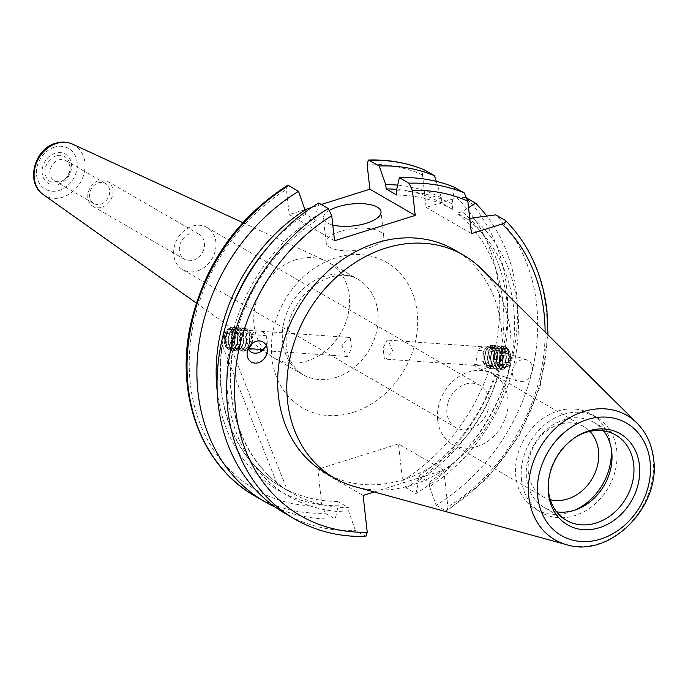 <?xml version="1.0" encoding="UTF-8"?>
<svg xmlns="http://www.w3.org/2000/svg" width="688" height="688" viewBox="0 0 688 688"><rect width="100%" height="100%" fill="white"/><g stroke="black" fill="none" stroke-linecap="round" stroke-linejoin="round"><path stroke-width="0.52" stroke-dasharray="3.44 2.58" d="M384.377 358.758L385.719 359.162L392.814 351.276L388.178 340.465L387.052 340.078L383.01 348.18L384.377 358.758M465.475 384.119A24.338 20.029 -60 0 1 480.164 385.435A24.338 20.029 -60 0 1 489.022 399.891A24.338 20.029 -60 0 1 470.489 428.882A24.338 20.029 -60 0 1 455.8 427.575A24.338 20.029 -60 0 1 446.942 413.11A24.338 20.029 -60 0 1 465.475 384.119M197.353 270.934A24.338 20.029 120 0 0 215.387 250.38A24.338 20.029 120 0 0 207.028 227.479A24.338 20.029 120 0 0 192.33 226.171A24.338 20.029 120 0 0 174.288 246.717A24.338 20.029 120 0 0 182.655 269.619A24.338 20.029 120 0 0 197.353 270.934M193.423 260.184A14.491 11.92 120 0 0 204.164 247.955A14.491 11.92 120 0 0 199.185 234.324A14.491 11.92 120 0 0 190.43 233.542A14.491 11.92 120 0 0 179.697 245.779A14.491 11.92 120 0 0 184.676 259.41A14.491 11.92 120 0 0 193.423 260.184M61.198 181.236A11.593 9.537 120 0 0 63.726 180.075A11.593 9.537 120 0 0 70.09 169.067A11.593 9.537 120 0 0 65.807 160.545A11.593 9.537 120 0 0 58.807 159.917A11.593 9.537 120 0 0 50.215 169.704A11.593 9.537 120 0 0 54.197 180.609A11.593 9.537 120 0 0 61.198 181.236M100.826 204.147A11.593 9.537 120 0 0 109.409 194.36A11.593 9.537 120 0 0 105.427 183.455A11.593 9.537 120 0 0 98.436 182.836A11.593 9.537 120 0 0 89.844 192.623A11.593 9.537 120 0 0 93.826 203.528A11.593 9.537 120 0 0 100.826 204.147M101.876 207.251A14.491 11.92 120 0 0 112.617 195.022A14.491 11.92 120 0 0 107.638 181.383A14.491 11.92 120 0 0 98.891 180.609A14.491 11.92 120 0 0 88.15 192.838A14.491 11.92 120 0 0 93.129 206.469A14.491 11.92 120 0 0 101.876 207.251M295.96 259.686A55.057 45.305 120 0 0 255.635 304.173A55.057 45.305 120 0 0 271.184 356.117A55.057 45.305 120 0 0 274.073 357.975A55.057 45.305 120 0 0 307.321 360.933A55.057 45.305 120 0 0 348.119 314.45A55.057 45.305 120 0 0 329.199 262.653A55.057 45.305 120 0 0 326.146 261.062A55.057 45.305 120 0 0 295.96 259.686M369.224 247.74A28.982 10.999 -6.4 0 0 383.766 236.268A28.982 10.999 -6.4 0 0 340.715 231.254A28.982 10.999 -6.4 0 0 326.172 242.726A28.982 10.999 -6.4 0 0 369.224 247.74M266.308 345.66L267.185 340.878L266.144 335.615A11.593 9.537 120 0 0 250.931 334.549L247.001 344.834L248.015 348.592A11.593 9.537 120 0 0 248.23 349.005M474.496 364.442A11.593 9.537 120 0 0 479.269 368.665A11.593 9.537 120 0 0 489.71 365.509C495.394 364.184 497.527 360.89 496.1 355.627L492.625 351.465L477.412 350.398L476.062 361.922L474.496 364.442L489.71 365.509M512.448 373.739A11.593 9.537 120 0 0 518.184 381.298A11.593 9.537 120 0 0 528.375 378.383A11.593 9.537 120 0 0 532.486 367.444A11.593 9.537 120 0 0 526.759 359.884A11.593 9.537 120 0 0 516.559 362.8A11.593 9.537 120 0 0 512.448 373.739M437.706 420.291A40.566 33.385 120 0 0 452.472 444.396A40.566 33.385 120 0 0 490.897 438.849A40.566 33.385 120 0 0 507.847 398.266A40.566 33.385 120 0 0 493.09 374.16A40.566 33.385 120 0 0 454.665 379.707A40.566 33.385 120 0 0 437.706 420.291M550.323 499.72A40.566 33.385 -60 0 1 543.116 496.822A40.566 33.385 -60 0 1 528.358 472.716A40.566 33.385 -60 0 1 545.317 432.124A40.566 33.385 -60 0 1 583.734 426.577A40.566 33.385 -60 0 1 589.848 431.376M603.531 430.834A49.261 40.54 120 0 0 593.787 422.355A49.261 40.54 120 0 0 547.132 429.088A49.261 40.54 120 0 0 526.544 478.375A49.261 40.54 120 0 0 544.466 507.641A49.261 40.54 120 0 0 556.678 511.846M521.53 479.94A55.057 45.305 120 0 0 541.568 512.655A55.057 45.305 120 0 0 593.718 505.13A55.057 45.305 120 0 0 616.732 450.047A55.057 45.305 120 0 0 596.694 417.332A55.057 45.305 120 0 0 544.543 424.857A55.057 45.305 120 0 0 521.53 479.94M611.142 447.862A55.057 45.305 120 0 0 611.03 446.753A55.057 45.305 120 0 0 590.992 414.038A55.057 45.305 120 0 0 538.842 421.563A55.057 45.305 120 0 0 515.828 476.646A55.057 45.305 120 0 0 535.866 509.361A55.057 45.305 120 0 0 575.228 509.954M325.347 472.811A128.802 105.995 120 0 0 447.338 455.207A128.802 105.995 120 0 0 501.182 326.336A128.802 105.995 120 0 0 454.304 249.804M355.3 486.777A128.802 105.995 120 0 0 510.307 331.607A128.802 105.995 120 0 0 481.351 268.802M374.246 491.972L443.786 470.136L398.464 443.923L402.583 480.706L406.058 487.869L415.93 493.58A184.152 151.541 120 0 0 516.43 292.452A184.152 151.541 120 0 0 486.794 216.023M217.184 390.784A167.476 137.815 120 0 0 338.212 505.749L335.262 518.915L325.39 513.205L321.915 506.041L317.796 469.259L363.118 495.463M275.389 507.228A184.152 151.541 120 0 0 335.262 518.915M507.133 348.79L505.921 348.403L500.563 356.401L503.332 367.091L504.588 367.478L510.376 359.506L507.133 348.79M415.93 493.58L418.88 480.413L418.399 476.122A162.996 134.134 120 0 0 502.876 300.94A162.996 134.134 120 0 0 457.047 213.28L462.13 211.68L468.554 207.69M418.399 476.122L429.088 482.305A162.996 134.134 120 0 0 513.566 307.115A162.996 134.134 120 0 0 467.737 219.463L457.047 213.28M429.088 482.305L429.57 486.597A167.476 137.815 120 0 0 517.436 305.902A167.476 137.815 120 0 0 472.819 217.864M429.57 486.597L436.089 505.241A184.152 151.541 120 0 0 536.588 304.113A184.152 151.541 120 0 0 495.764 214.88M436.089 505.241L445.678 510.788L447.019 510.874L447.914 506.918A178.355 146.768 120 0 0 545.111 332.012M248.574 348.627L248.015 348.592M250.931 334.549L266.144 335.615M231.271 329.475L234.04 340.156L228.691 348.171L227.47 347.775L224.228 337.068L230.024 329.088L231.271 329.475M350.226 337.808L351.602 348.386L347.552 356.487L346.425 356.109L341.79 345.299L348.885 337.404L350.226 337.808M318.682 202.986L315.723 216.152L316.205 220.444A162.996 134.134 120 0 0 231.46 361.776A162.996 134.134 120 0 0 291.05 492.479A162.996 134.134 120 0 0 348.42 507.641L337.731 501.457L338.212 505.749M316.205 220.444L305.515 214.26A162.996 134.134 120 0 0 267.417 247.749M230.342 311.853A162.996 134.134 120 0 0 280.36 486.296A162.996 134.134 120 0 0 337.731 501.457M287.335 490.252A162.996 134.134 -60 0 1 232.372 351.241L287.335 490.252L277.359 484.481A162.996 134.134 -60 0 1 222.396 345.471L232.372 351.241M443.786 470.136L447.914 506.918M365.844 536.356L355.421 530.577L348.902 511.932L348.42 507.641M285.193 513.532A184.152 151.541 120 0 0 355.421 530.577M315.723 216.152A167.476 137.815 120 0 0 227.857 396.847A167.476 137.815 120 0 0 348.902 511.932M469.801 218.81L467.737 219.463M418.88 480.413A167.476 137.815 120 0 0 469.844 218.793M469.792 218.741A167.476 137.815 120 0 0 462.13 211.68M305.515 214.26L305.257 211.981M406.058 487.869A184.152 151.541 120 0 0 506.557 286.741A184.152 151.541 120 0 0 465.733 197.516L467.298 198.419M465.733 197.516L456.669 197.817L426.139 207.406L422.492 174.933C422.105 171.243 422.81 169.592 424.599 169.97M287.3 185.528L286.414 189.484A178.355 146.768 120 0 0 190.301 383.526A178.355 146.768 120 0 0 321.915 506.041M398.464 443.923L317.796 469.259M304.913 209.616L289.218 214.544L286.414 189.484M321.27 204.482L311.63 207.509M436.269 181.357L441.386 197.791L441.988 203.201L452.678 209.384L452.076 203.966L454.639 187.342M452.076 203.966A167.476 137.815 120 0 0 396.391 190.817M452.678 209.384A162.996 134.134 120 0 0 396.873 195.108M441.988 203.201A162.996 134.134 120 0 0 396.709 189.415M441.386 197.791A167.476 137.815 120 0 0 397.664 185.132M576.14 436.803A49.261 40.54 120 0 0 575.263 437.327A49.261 40.54 120 0 0 548.207 484.111A49.261 40.54 120 0 0 548.19 485.135M289.218 214.544L334.549 240.757M329.827 210.167A28.982 10.999 -6.4 0 0 323.42 218.216A28.982 10.999 -6.4 0 0 332.777 225.01M426.139 207.406L471.461 233.619M492.625 351.465A11.593 9.537 120 0 0 487.844 347.242A11.593 9.537 120 0 0 477.412 350.398M222.396 345.471L277.359 484.481M251.894 343.665A7.241 3.818 -86 0 0 251.541 334.488A7.241 3.818 -86 0 0 250.466 333.216A7.241 3.818 -86 0 0 245.324 337.464A7.241 3.818 -86 0 0 247.104 346.761A7.241 3.818 -86 0 0 250.75 345.823M250.527 345.006A10.664 5.616 -86 0 0 250.974 343.501A10.664 5.616 -86 0 0 249.95 331.685A10.664 5.616 -86 0 0 248.359 329.819A10.664 5.616 -86 0 0 241.264 334.506A10.664 5.616 -86 0 0 240.8 336.062A10.664 5.616 -86 0 0 240.576 344.37A10.664 5.616 -86 0 0 243.414 349.753A10.664 5.616 -86 0 0 248.781 348.369M249.555 342.985A9.331 4.919 -86 0 0 249.753 335.718A9.331 4.919 -86 0 0 245.754 330.421A9.331 4.919 -86 0 0 241.049 335.108A9.331 4.919 -86 0 0 240.645 336.475A9.331 4.919 -86 0 0 240.447 343.742A9.331 4.919 -86 0 0 244.446 349.04A9.331 4.919 -86 0 0 249.142 344.353A9.331 4.919 -86 0 0 249.555 342.985M246.442 328.795A11.593 6.115 -86 0 0 244.567 328.073A11.593 6.115 -86 0 0 238.229 335.589A11.593 6.115 -86 0 0 241.075 350.476A11.593 6.115 -86 0 0 242.95 351.198A11.593 6.115 -86 0 0 248.781 345.376A11.593 6.115 -86 0 0 249.288 343.682A11.593 6.115 -86 0 0 249.538 334.652A11.593 6.115 -86 0 0 246.442 328.795M237.936 335.572A11.593 6.115 -86 0 0 237.695 344.602A11.593 6.115 -86 0 0 240.783 350.459A11.593 6.115 -86 0 0 242.658 351.181A11.593 6.115 -86 0 0 249.004 343.656A11.593 6.115 -86 0 0 246.158 328.778A11.593 6.115 -86 0 0 244.274 328.056A11.593 6.115 -86 0 0 238.444 333.878A11.593 6.115 -86 0 0 237.936 335.572M246.579 342.779A9.331 4.919 -86 0 0 246.777 335.512A9.331 4.919 -86 0 0 242.778 330.214A9.331 4.919 -86 0 0 238.082 334.901A9.331 4.919 -86 0 0 237.678 336.269A9.331 4.919 -86 0 0 237.48 343.536A9.331 4.919 -86 0 0 241.479 348.833A9.331 4.919 -86 0 0 246.175 344.138A9.331 4.919 -86 0 0 246.579 342.779M243.475 328.589A11.593 6.115 -86 0 0 241.591 327.866A11.593 6.115 -86 0 0 235.253 335.383A11.593 6.115 -86 0 0 238.1 350.269A11.593 6.115 -86 0 0 239.974 350.992A11.593 6.115 -86 0 0 245.814 345.17A11.593 6.115 -86 0 0 246.321 343.475A11.593 6.115 -86 0 0 246.562 334.445A11.593 6.115 -86 0 0 243.475 328.589M234.969 335.366A11.593 6.115 -86 0 0 234.72 344.387A11.593 6.115 -86 0 0 237.807 350.252A11.593 6.115 -86 0 0 239.691 350.966A11.593 6.115 -86 0 0 246.029 343.45A11.593 6.115 -86 0 0 243.182 328.563A11.593 6.115 -86 0 0 241.307 327.841A11.593 6.115 -86 0 0 235.468 333.671A11.593 6.115 -86 0 0 234.969 335.366M243.612 342.572A9.331 4.919 -86 0 0 243.801 335.305A9.331 4.919 -86 0 0 239.811 330.008A9.331 4.919 -86 0 0 235.107 334.695A9.331 4.919 -86 0 0 234.703 336.062A9.331 4.919 -86 0 0 234.505 343.321A9.331 4.919 -86 0 0 238.504 348.618A9.331 4.919 -86 0 0 243.199 343.931A9.331 4.919 -86 0 0 243.612 342.572M240.499 328.382A11.593 6.115 -86 0 0 238.624 327.66A11.593 6.115 -86 0 0 232.286 335.176A11.593 6.115 -86 0 0 235.124 350.063A11.593 6.115 -86 0 0 237.007 350.785A11.593 6.115 -86 0 0 242.838 344.955A11.593 6.115 -86 0 0 243.346 343.26A11.593 6.115 -86 0 0 243.586 334.239A11.593 6.115 -86 0 0 240.499 328.382M231.994 335.159A11.593 6.115 -86 0 0 231.753 344.181A11.593 6.115 -86 0 0 234.84 350.037A11.593 6.115 -86 0 0 236.715 350.76A11.593 6.115 -86 0 0 243.053 343.243A11.593 6.115 -86 0 0 240.215 328.357A11.593 6.115 -86 0 0 238.332 327.634A11.593 6.115 -86 0 0 232.501 333.456A11.593 6.115 -86 0 0 231.994 335.159M240.637 342.357A9.331 4.919 -86 0 0 240.834 335.09A9.331 4.919 -86 0 0 236.835 329.801A9.331 4.919 -86 0 0 232.14 334.488A9.331 4.919 -86 0 0 231.727 335.847A9.331 4.919 -86 0 0 231.529 343.114A9.331 4.919 -86 0 0 235.528 348.412A9.331 4.919 -86 0 0 240.232 343.725A9.331 4.919 -86 0 0 240.637 342.357M237.532 328.167A11.593 6.115 -86 0 0 235.649 327.445A11.593 6.115 -86 0 0 229.31 334.97A11.593 6.115 -86 0 0 232.157 349.857A11.593 6.115 -86 0 0 234.032 350.57A11.593 6.115 -86 0 0 239.871 344.748A11.593 6.115 -86 0 0 240.37 343.054A11.593 6.115 -86 0 0 240.619 334.033A11.593 6.115 -86 0 0 237.532 328.167M229.018 334.944A11.593 6.115 -86 0 0 228.777 343.974A11.593 6.115 -86 0 0 231.865 349.831A11.593 6.115 -86 0 0 233.739 350.553A11.593 6.115 -86 0 0 240.086 343.037A11.593 6.115 -86 0 0 237.24 328.15A11.593 6.115 -86 0 0 235.365 327.428A11.593 6.115 -86 0 0 229.525 333.25A11.593 6.115 -86 0 0 229.018 334.944M237.661 342.151A9.331 4.919 -86 0 0 237.859 334.884A9.331 4.919 -86 0 0 233.86 329.586A9.331 4.919 -86 0 0 229.164 334.282A9.331 4.919 -86 0 0 228.76 335.641A9.331 4.919 -86 0 0 228.562 342.908A9.331 4.919 -86 0 0 232.561 348.205A9.331 4.919 -86 0 0 237.257 343.518A9.331 4.919 -86 0 0 237.661 342.151M234.556 327.961A11.593 6.115 -86 0 0 232.682 327.239A11.593 6.115 -86 0 0 226.335 334.764A11.593 6.115 -86 0 0 229.181 349.642A11.593 6.115 -86 0 0 231.056 350.364A11.593 6.115 -86 0 0 236.896 344.542A11.593 6.115 -86 0 0 237.403 342.848A11.593 6.115 -86 0 0 237.644 333.818A11.593 6.115 -86 0 0 234.556 327.961M226.051 334.738A11.593 6.115 -86 0 0 225.802 343.768A11.593 6.115 -86 0 0 228.898 349.624A11.593 6.115 -86 0 0 230.772 350.347A11.593 6.115 -86 0 0 237.111 342.83A11.593 6.115 -86 0 0 234.264 327.944A11.593 6.115 -86 0 0 232.389 327.221A11.593 6.115 -86 0 0 226.558 333.044A11.593 6.115 -86 0 0 226.051 334.738M234.694 341.945A9.331 4.919 -86 0 0 234.892 334.678A9.331 4.919 -86 0 0 230.893 329.38A9.331 4.919 -86 0 0 226.197 334.067A9.331 4.919 -86 0 0 225.784 335.434A9.331 4.919 -86 0 0 225.587 342.701A9.331 4.919 -86 0 0 229.586 347.999A9.331 4.919 -86 0 0 234.281 343.312A9.331 4.919 -86 0 0 234.694 341.945M224.692 335.039A10.354 5.461 94 0 1 232.037 328.967A10.354 5.461 94 0 1 234.789 334.196A10.354 5.461 94 0 1 234.574 342.263A10.354 5.461 94 0 1 234.118 343.776A10.354 5.461 94 0 1 227.229 348.326A10.354 5.461 94 0 1 224.692 335.039M231.297 329.887A9.331 4.919 -86 0 0 224.684 335.357A9.331 4.919 -86 0 0 226.971 347.337A9.331 4.919 -86 0 0 233.585 341.867A9.331 4.919 -86 0 0 231.297 329.887M227.143 333.456L225.595 339.717L227.582 344.869L231.125 343.768L232.673 337.507L230.686 332.356L227.143 333.456L234.513 333.972L238.057 332.872L230.686 332.356M232.673 337.507L240.043 338.023L238.057 332.872M240.043 338.023L238.495 344.275L231.125 343.768M238.495 344.275L234.952 345.385L227.582 344.869M234.513 333.972L232.957 340.233L234.952 345.385M232.957 340.233L225.595 339.717M484.627 363.634A7.241 3.818 94 0 1 483.062 362.077A7.241 3.818 94 0 1 483.853 350.742A7.241 3.818 94 0 1 487.018 349.521A7.241 3.818 94 0 1 489.478 358.164A7.241 3.818 94 0 1 484.627 363.634M483.346 354.449A10.664 5.616 94 0 1 485.823 348.197A10.664 5.616 94 0 1 490.475 346.399A10.664 5.616 94 0 1 494.036 352.196A10.664 5.616 94 0 1 494.096 359.11A10.664 5.616 94 0 1 493.339 362.06A10.664 5.616 94 0 1 486.958 367.168A10.664 5.616 94 0 1 484.653 364.881A10.664 5.616 94 0 1 483.346 354.449M494.216 358.878A9.331 4.919 94 0 1 493.554 361.458A9.331 4.919 94 0 1 488.858 366.145A9.331 4.919 94 0 1 484.859 360.847A9.331 4.919 94 0 1 484.799 354.793A9.331 4.919 94 0 1 485.461 352.213A9.331 4.919 94 0 1 490.157 347.526A9.331 4.919 94 0 1 494.156 352.824A9.331 4.919 94 0 1 494.216 358.878M488.936 368.218A11.593 6.115 94 0 1 485.074 361.914A11.593 6.115 94 0 1 485.006 354.397A11.593 6.115 94 0 1 485.823 351.19A11.593 6.115 94 0 1 491.662 345.367A11.593 6.115 94 0 1 492.763 345.643A11.593 6.115 94 0 1 496.693 359.463A11.593 6.115 94 0 1 490.037 368.493A11.593 6.115 94 0 1 488.936 368.218M485.298 354.415A11.593 6.115 94 0 1 491.946 345.385A11.593 6.115 94 0 1 493.047 345.66A11.593 6.115 94 0 1 496.917 351.972A11.593 6.115 94 0 1 496.985 359.489A11.593 6.115 94 0 1 496.168 362.688A11.593 6.115 94 0 1 490.329 368.51A11.593 6.115 94 0 1 489.228 368.243A11.593 6.115 94 0 1 485.298 354.415M497.183 359.084A9.331 4.919 94 0 1 496.53 361.664A9.331 4.919 94 0 1 491.825 366.351A9.331 4.919 94 0 1 487.826 361.054A9.331 4.919 94 0 1 487.775 355.008A9.331 4.919 94 0 1 488.437 352.428A9.331 4.919 94 0 1 493.133 347.741A9.331 4.919 94 0 1 497.132 353.03A9.331 4.919 94 0 1 497.183 359.084M491.911 368.433A11.593 6.115 94 0 1 488.041 362.12A11.593 6.115 94 0 1 487.981 354.604A11.593 6.115 94 0 1 488.798 351.396A11.593 6.115 94 0 1 494.629 345.574A11.593 6.115 94 0 1 495.73 345.849A11.593 6.115 94 0 1 499.669 359.678A11.593 6.115 94 0 1 493.012 368.699A11.593 6.115 94 0 1 491.911 368.433M488.265 354.621A11.593 6.115 94 0 1 494.921 345.6A11.593 6.115 94 0 1 496.022 345.866A11.593 6.115 94 0 1 499.884 352.179A11.593 6.115 94 0 1 499.952 359.695A11.593 6.115 94 0 1 499.135 362.894A11.593 6.115 94 0 1 493.305 368.725A11.593 6.115 94 0 1 492.204 368.45A11.593 6.115 94 0 1 488.265 354.621M500.159 359.291A9.331 4.919 94 0 1 499.497 361.871A9.331 4.919 94 0 1 494.801 366.558A9.331 4.919 94 0 1 490.802 361.26A9.331 4.919 94 0 1 490.75 355.214A9.331 4.919 94 0 1 491.404 352.634A9.331 4.919 94 0 1 496.1 347.947A9.331 4.919 94 0 1 500.099 353.245A9.331 4.919 94 0 1 500.159 359.291M494.887 368.639A11.593 6.115 94 0 1 491.017 362.327A11.593 6.115 94 0 1 490.948 354.81A11.593 6.115 94 0 1 491.765 351.611A11.593 6.115 94 0 1 497.605 345.78A11.593 6.115 94 0 1 498.705 346.055A11.593 6.115 94 0 1 502.636 359.884A11.593 6.115 94 0 1 495.988 368.906A11.593 6.115 94 0 1 494.887 368.639M491.241 354.836A11.593 6.115 94 0 1 497.888 345.806A11.593 6.115 94 0 1 498.998 346.081A11.593 6.115 94 0 1 502.859 352.385A11.593 6.115 94 0 1 502.928 359.901A11.593 6.115 94 0 1 502.111 363.109A11.593 6.115 94 0 1 496.272 368.931A11.593 6.115 94 0 1 495.171 368.656A11.593 6.115 94 0 1 491.241 354.836M503.126 359.497A9.331 4.919 94 0 1 502.472 362.077A9.331 4.919 94 0 1 497.777 366.773A9.331 4.919 94 0 1 493.778 361.475A9.331 4.919 94 0 1 493.717 355.421A9.331 4.919 94 0 1 494.38 352.841A9.331 4.919 94 0 1 499.075 348.154A9.331 4.919 94 0 1 503.074 353.451A9.331 4.919 94 0 1 503.126 359.497M497.854 368.845A11.593 6.115 94 0 1 493.993 362.542A11.593 6.115 94 0 1 493.924 355.017A11.593 6.115 94 0 1 494.741 351.817A11.593 6.115 94 0 1 500.572 345.995A11.593 6.115 94 0 1 501.681 346.262A11.593 6.115 94 0 1 505.611 360.091A11.593 6.115 94 0 1 498.955 369.121A11.593 6.115 94 0 1 497.854 368.845M494.208 355.042A11.593 6.115 94 0 1 500.864 346.012A11.593 6.115 94 0 1 501.965 346.288A11.593 6.115 94 0 1 505.835 352.591A11.593 6.115 94 0 1 505.904 360.108A11.593 6.115 94 0 1 505.078 363.316A11.593 6.115 94 0 1 499.247 369.138A11.593 6.115 94 0 1 498.146 368.863A11.593 6.115 94 0 1 494.208 355.042M506.101 359.712A9.331 4.919 94 0 1 505.439 362.292A9.331 4.919 94 0 1 500.744 366.979A9.331 4.919 94 0 1 496.745 361.682A9.331 4.919 94 0 1 496.693 355.627A9.331 4.919 94 0 1 497.347 353.047A9.331 4.919 94 0 1 502.051 348.36A9.331 4.919 94 0 1 506.05 353.658A9.331 4.919 94 0 1 506.101 359.712M500.83 369.052A11.593 6.115 94 0 1 496.96 362.748A11.593 6.115 94 0 1 496.891 355.232A11.593 6.115 94 0 1 497.716 352.024A11.593 6.115 94 0 1 503.547 346.202A11.593 6.115 94 0 1 504.648 346.477A11.593 6.115 94 0 1 508.587 360.297A11.593 6.115 94 0 1 501.93 369.327A11.593 6.115 94 0 1 500.83 369.052M497.183 355.249A11.593 6.115 94 0 1 503.84 346.219A11.593 6.115 94 0 1 504.94 346.494A11.593 6.115 94 0 1 508.802 352.798A11.593 6.115 94 0 1 508.871 360.314A11.593 6.115 94 0 1 508.054 363.522A11.593 6.115 94 0 1 502.214 369.344A11.593 6.115 94 0 1 501.113 369.069A11.593 6.115 94 0 1 497.183 355.249M509.077 359.919A9.331 4.919 94 0 1 508.415 362.499A9.331 4.919 94 0 1 503.719 367.186A9.331 4.919 94 0 1 499.72 361.888A9.331 4.919 94 0 1 499.66 355.834A9.331 4.919 94 0 1 500.322 353.254A9.331 4.919 94 0 1 505.018 348.567A9.331 4.919 94 0 1 509.017 353.864A9.331 4.919 94 0 1 509.077 359.919M499.755 355.653A10.354 5.461 -86 0 0 499.815 362.37A10.354 5.461 -86 0 0 503.272 368.003A10.354 5.461 -86 0 0 510.195 360.185A10.354 5.461 -86 0 0 506.678 347.836A10.354 5.461 -86 0 0 500.486 352.798A10.354 5.461 -86 0 0 499.755 355.653M503.934 367.039A9.331 4.919 94 0 1 500.769 355.911A9.331 4.919 94 0 1 507.013 348.868A9.331 4.919 94 0 1 510.178 359.996A9.331 4.919 94 0 1 503.934 367.039M501.999 359.944L503.1 353.426L506.574 351.439L508.948 355.963L507.847 362.481L504.373 364.477L501.999 359.944L494.629 359.428L497.003 363.961L504.373 364.477M507.847 362.481L500.477 361.965L497.003 363.961M500.477 361.965L501.578 355.447L508.948 355.963M501.578 355.447L499.213 350.923L506.574 351.439M494.629 359.428L495.738 352.91L499.213 350.923M495.738 352.91L503.1 353.426M56.089 155.901A14.439 11.877 120 0 0 45.098 173.092A14.439 11.877 120 0 0 59.065 182.449A14.439 11.877 120 0 0 62.212 181.004A14.439 11.877 120 0 0 70.142 167.296A14.439 11.877 120 0 0 56.089 155.901M55.117 153.183A16.942 13.941 120 0 0 42.217 173.367A16.942 13.941 120 0 0 58.618 184.341A16.942 13.941 120 0 0 71.518 164.165A16.942 13.941 120 0 0 55.117 153.183M335.925 377.471A55.057 45.305 120 0 0 376.732 330.997A55.057 45.305 120 0 0 357.812 279.19A55.057 45.305 120 0 0 324.564 276.232A55.057 45.305 120 0 0 283.766 322.715A55.057 45.305 120 0 0 302.686 374.513A55.057 45.305 120 0 0 335.925 377.471M353.168 412.361A84.039 69.153 120 0 0 417.152 312.283A84.039 69.153 120 0 0 335.83 257.828A84.039 69.153 120 0 0 271.846 357.915A84.039 69.153 120 0 0 353.168 412.361M43.378 194.67A29.266 24.08 120 0 0 62.591 197.232A29.266 24.08 120 0 0 84.495 171.458A29.266 24.08 120 0 0 72.593 144.153M54.447 147.18A23.478 19.324 120 0 0 36.567 175.139A23.478 19.324 120 0 0 59.288 190.352A23.478 19.324 120 0 0 77.168 162.385A23.478 19.324 120 0 0 54.447 147.18M566.654 544.707A71.862 59.134 120 0 0 653.136 458.131A71.862 59.134 120 0 0 636.976 423.094M402.583 480.706A178.355 146.768 120 0 0 498.697 286.672A178.355 146.768 120 0 0 456.669 197.817M445.678 510.788A184.152 151.541 120 0 0 546.177 309.66A184.152 151.541 120 0 0 505.353 220.427M294.782 519.079A184.152 151.541 120 0 0 365.01 536.124M255.162 496.16A184.152 151.541 120 0 0 325.39 513.205M422.492 174.933A178.355 146.768 120 0 0 367.082 164.148M207.028 227.479L480.164 385.435M70.09 169.067L70.142 167.296C69.72 173.152 67.08 177.719 62.212 181.004L63.726 180.075M65.807 160.545L105.427 183.455M107.638 181.383L199.185 234.324M274.073 357.975L302.686 374.513C285.916 362.464 281.865 343.321 290.525 317.099C299.4 296.502 312.644 283.215 330.257 277.23C341.033 274.099 350.209 274.753 357.812 279.19L329.199 262.653M196.295 303.038L271.184 356.117M383.766 236.268L381.014 211.758M247.001 344.834L247.087 354.002M479.269 368.665L518.184 381.298M452.472 444.396L543.116 496.822M544.466 507.641L566.422 520.334M535.866 509.361L541.568 512.655M548.018 334.893L540.183 386.286L519.406 435.401L487.465 478.134L447.019 510.874M347.552 356.487L228.691 348.171M504.588 367.478L385.719 359.162M505.921 348.403L387.052 340.078M280.36 486.296L291.05 492.479M348.885 337.412L230.024 329.088M590.992 414.038L596.694 417.332M593.787 422.355L615.743 435.04M548.207 484.111L548.147 486.192M575.263 437.327L577.043 436.235M493.09 374.16L583.734 426.577M526.759 359.884L487.844 347.242M267.271 350.046L267.185 340.878M326.172 242.726L323.42 218.216M242.795 222.628L326.146 261.062M93.129 206.469L184.676 259.41M54.197 180.609L93.826 203.528M182.655 269.619L455.8 427.575M249.753 335.718L249.538 334.652M241.049 335.108L241.264 334.506M246.777 335.512L246.562 334.445M238.082 334.901L238.444 333.878M243.801 335.305L243.586 334.239M235.107 334.695L235.468 333.671M240.834 335.09L240.619 334.033M232.14 334.488L232.501 333.456M237.859 334.884L237.644 333.818M229.164 334.282L229.525 333.25M234.892 334.678L234.789 334.196M226.197 334.067L226.558 333.044M225.587 342.701L225.802 343.768M234.281 343.312L234.118 343.776M228.562 342.908L228.777 343.974M237.257 343.518L236.896 344.542M231.529 343.114L231.753 344.181M240.232 343.725L239.871 344.748M234.505 343.321L234.72 344.387M243.199 343.931L242.838 344.955M237.48 343.536L237.695 344.602M246.175 344.138L245.814 345.17M240.447 343.742L240.576 344.37M249.142 344.353L248.781 345.376M251.541 334.488L249.95 331.685M483.062 362.077L484.653 364.881M483.853 350.742L485.823 348.197M484.859 360.847L485.074 361.914M493.554 361.458L493.339 362.06M487.826 361.054L488.041 362.12M496.53 361.664L496.168 362.688M490.802 361.26L491.017 362.327M499.497 361.871L499.135 362.894M493.778 361.475L493.993 362.542M502.472 362.077L502.111 363.109M496.745 361.682L496.96 362.748M505.439 362.292L505.078 363.316M499.72 361.888L499.815 362.37M508.415 362.499L508.054 363.522M509.017 353.864L508.802 352.798M500.322 353.254L500.486 352.798M506.05 353.658L505.835 352.591M497.347 353.047L497.716 352.024M503.074 353.451L502.859 352.385M494.38 352.841L494.741 351.817M500.099 353.245L499.884 352.179M491.404 352.634L491.765 351.611M497.132 353.03L496.917 351.972M488.437 352.428L488.798 351.396M494.156 352.824L494.036 352.196M485.461 352.213L485.823 351.19"/><path stroke-width="1.03" d="M332.777 225.01A28.982 10.999 -6.4 0 0 366.472 223.23A28.982 10.999 -6.4 0 0 381.014 211.758A28.982 10.999 -6.4 0 0 337.963 206.744A28.982 10.999 -6.4 0 0 329.827 210.167M267.202 348.876A11.593 9.537 120 0 0 256.529 341.214A11.593 9.537 120 0 0 247.087 354.002A11.593 9.537 120 0 0 247.155 355.171A11.593 9.537 120 0 0 257.837 362.834A11.593 9.537 120 0 0 267.271 350.046A11.593 9.537 120 0 0 267.202 348.876M589.848 431.376A40.566 33.385 -60 0 1 598.5 450.683A40.566 33.385 -60 0 1 550.323 499.72M548.448 493.623A52.606 43.292 120 0 0 599.36 527.705A52.606 43.292 120 0 0 639.41 465.054A52.606 43.292 120 0 0 577.043 436.235A52.606 43.292 120 0 0 548.147 486.192A52.606 43.292 120 0 0 548.448 493.623M548.19 485.135A49.261 40.54 120 0 0 548.491 491.06A49.261 40.54 120 0 0 566.422 520.334A49.261 40.54 120 0 0 613.077 513.601A49.261 40.54 120 0 0 633.665 464.314A49.261 40.54 120 0 0 615.743 435.04A49.261 40.54 120 0 0 576.14 436.803M556.678 511.846A49.261 40.54 120 0 0 611.718 451.62A49.261 40.54 120 0 0 603.531 430.834M575.228 509.954A55.057 45.305 120 0 0 611.142 447.862M636.976 423.094L481.351 268.802A128.802 105.995 120 0 0 463.428 255.076L454.304 249.804A128.802 105.995 120 0 0 332.313 267.408A128.802 105.995 120 0 0 278.468 396.279A128.802 105.995 120 0 0 325.347 472.811L334.463 478.083A128.802 105.995 120 0 0 355.3 486.777L566.654 544.707C609.577 558.579 660.979 506.901 653.6 458.939C651.906 444.56 646.367 432.606 636.976 423.094A71.862 59.134 120 0 0 564.805 420.807A71.862 59.134 120 0 0 528.874 497.157A71.862 59.134 120 0 0 566.654 544.707M463.428 255.076A128.802 105.995 120 0 0 341.437 272.689A128.802 105.995 120 0 0 287.584 401.551A128.802 105.995 120 0 0 334.463 478.083M305.257 211.981L305.033 209.969A167.476 137.815 120 0 0 217.167 390.664A167.476 137.815 120 0 0 217.184 390.784M305.033 209.969L298.515 191.324A184.152 151.541 120 0 0 198.015 392.452A184.152 151.541 120 0 0 265.035 501.87A184.152 151.541 120 0 0 275.389 507.228M248.23 349.005A11.593 9.537 120 0 0 263.229 349.65L266.308 345.66M263.229 349.65L248.574 348.627M267.417 247.749A162.996 134.134 120 0 0 230.342 311.853M396.709 189.415A162.996 134.134 120 0 0 386.183 188.925L396.873 195.108L396.391 190.817L399.35 177.65A184.152 151.541 120 0 1 454.639 187.342L464.228 192.889L467.814 201.145L471.461 233.619L501.991 224.03C505.448 222.912 506.574 221.708 505.353 220.427L505.706 220.693C528.883 244.395 542.626 274.366 546.934 310.589L548.018 334.893M328.271 208.533A184.152 151.541 120 0 0 227.771 368.407A184.152 151.541 120 0 0 294.782 519.079L285.193 513.532A184.152 151.541 120 0 1 218.182 362.86A184.152 151.541 120 0 1 318.682 202.986L328.271 208.533L331.736 215.697L334.549 240.757L415.217 215.421L412.404 190.361L408.939 183.197L399.35 177.65M374.246 491.972L363.118 495.463L367.246 532.254L365.844 536.356M469.801 218.81L472.819 217.864L495.764 214.88L505.353 220.427M486.794 216.023A184.152 151.541 120 0 0 475.606 203.218L468.554 207.69M467.298 198.419L475.606 203.218M298.515 191.324L288.642 185.614L287.3 185.528C236.371 218.474 204.026 265.276 190.292 325.94C175.302 395.763 201.885 466.395 255.162 496.16L265.035 501.87M415.217 215.421L369.886 189.209L321.27 204.482M311.63 207.509L304.913 209.616M369.886 189.209L367.082 164.148L368.484 160.037L379.183 165.989L385.701 184.633L386.183 188.925M397.664 185.132A167.476 137.815 120 0 0 385.701 184.633M424.178 169.798L434.472 175.681L436.269 181.357M434.472 175.681A184.152 151.541 120 0 0 379.183 165.989M251.894 343.665A7.241 3.818 -86 0 1 250.75 345.823L248.781 348.369A10.664 5.616 -86 0 0 250.527 345.006M43.378 194.67C25.301 183.068 34.022 148.935 55.565 143.293C61.516 141.47 67.192 141.754 72.593 144.153A29.266 24.08 120 0 0 56.554 143.414A29.266 24.08 120 0 0 35.114 167.064A29.266 24.08 120 0 0 43.378 194.67L196.295 303.038M650.108 461.691A64.982 53.475 120 0 0 587.225 419.594A64.982 53.475 120 0 0 537.749 496.977A64.982 53.475 120 0 0 600.633 539.082A64.982 53.475 120 0 0 650.108 461.691M545.111 332.012A178.355 146.768 120 0 0 544.019 312.877A178.355 146.768 120 0 0 501.991 224.03M467.814 201.145A178.355 146.768 120 0 0 412.404 190.361M331.736 215.697A178.355 146.768 120 0 0 235.623 409.73A178.355 146.768 120 0 0 367.246 532.254M288.642 185.614A184.152 151.541 120 0 0 188.142 345.488A184.152 151.541 120 0 0 255.162 496.16M464.228 192.889A184.152 151.541 120 0 0 408.939 183.197M424.599 169.97A184.152 151.541 120 0 0 369.31 160.278M365.844 536.365C339.984 537.147 316.299 531.385 294.782 519.079M424.393 169.867C406.84 162.678 388.213 159.401 368.484 160.037M72.593 144.153L242.795 222.628"/></g></svg>
